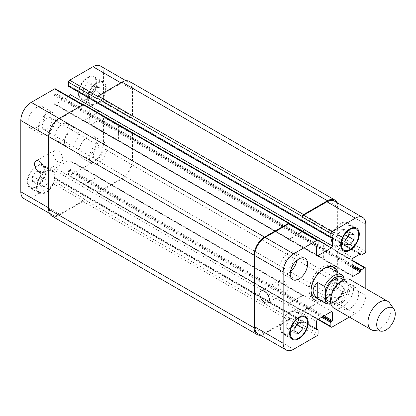 <?xml version="1.0" encoding="UTF-8"?>
<svg xmlns="http://www.w3.org/2000/svg" width="416" height="416" viewBox="0 0 416 416"><rect width="100%" height="100%" fill="white"/><g stroke="black" fill="none" stroke-linecap="round" stroke-linejoin="round"><path stroke-width="0.31" stroke-dasharray="2.08 1.56" d="M343.273 275.87L336.31 271.804L336.31 287.888L343.044 291.772L343.98 291.351L344.204 279.542M336.31 271.804L336.31 287.888M328.432 300.997A12.969 7.488 120 0 0 341.401 293.509A12.969 7.488 120 0 0 341.401 278.533M314.064 299.608A19.042 10.993 -60 0 1 313.092 299.151A19.042 10.993 -60 0 1 310.17 283.894A19.042 10.993 -60 0 1 322.613 267.108A19.042 10.993 -60 0 1 332.134 266.167A19.042 10.993 -60 0 1 333.018 266.781M335.644 271.227A19.042 10.993 -60 0 1 319.228 299.66M337.501 272.298A19.042 10.993 -60 0 1 321.084 300.737M311.038 290.373A16.416 9.48 -60 0 1 322.613 269.256A16.416 9.48 -60 0 1 323.508 268.778M330.819 268.44A16.416 9.48 -60 0 1 330.819 287.399A16.416 9.48 -60 0 1 314.402 296.878M340.72 282.526A12.969 7.488 120 0 0 332.249 293.951A12.969 7.488 120 0 0 334.235 304.346A12.969 7.488 120 0 0 347.204 296.858A12.969 7.488 120 0 0 347.204 281.882A12.969 7.488 120 0 0 340.72 282.526M333.918 308.142A16.416 9.48 120 0 0 350.334 298.667A16.416 9.48 120 0 0 350.334 279.708M373.797 330.528A16.416 9.48 120 0 0 387.821 320.31A16.416 9.48 120 0 0 389.657 303.051M283.145 291.684A6.786 3.921 -120 0 0 286.536 292.022A6.786 3.921 -120 0 0 286.536 284.185A6.786 3.921 -120 0 0 279.75 280.264A6.786 3.921 -120 0 0 278.71 285.704A6.786 3.921 -120 0 0 283.145 291.684M57.944 161.668A6.786 3.921 -120 0 0 61.339 162.006A6.786 3.921 -120 0 0 61.339 154.17A6.786 3.921 -120 0 0 54.553 150.249A6.786 3.921 -120 0 0 53.513 155.688A6.786 3.921 -120 0 0 57.944 161.668M89.404 158.07A12.314 7.108 120 0 0 91.952 163.706A12.314 7.108 120 0 0 104.265 156.598A12.314 7.108 120 0 0 104.265 142.381A12.314 7.108 120 0 0 94.78 145.683A12.314 7.108 120 0 0 89.404 158.07M102.908 150.275A6.786 3.921 -60 0 1 99.949 157.102A6.786 3.921 -60 0 1 94.718 158.922A6.786 3.921 -60 0 1 94.718 151.086A6.786 3.921 -60 0 1 101.504 147.165A6.786 3.921 -60 0 1 102.908 150.275M78.957 152.038A12.314 7.108 120 0 0 81.505 157.674A12.314 7.108 120 0 0 93.818 150.566A12.314 7.108 120 0 0 93.818 136.349A12.314 7.108 120 0 0 84.334 139.651A12.314 7.108 120 0 0 78.957 152.038M27.882 122.548A12.314 7.108 120 0 0 30.43 128.185A12.314 7.108 120 0 0 42.744 121.077A12.314 7.108 120 0 0 42.744 106.86A12.314 7.108 120 0 0 33.254 110.162A12.314 7.108 120 0 0 27.882 122.548M38.329 128.58A12.314 7.108 120 0 0 40.877 134.217A12.314 7.108 120 0 0 53.191 127.109A12.314 7.108 120 0 0 53.191 112.892A12.314 7.108 120 0 0 43.701 116.194A12.314 7.108 120 0 0 38.329 128.58M51.834 120.786A6.786 3.921 -60 0 1 48.87 127.613A6.786 3.921 -60 0 1 43.644 129.433A6.786 3.921 -60 0 1 43.644 121.597A6.786 3.921 -60 0 1 50.43 117.676A6.786 3.921 -60 0 1 51.834 120.786M95.789 87.308L91.728 92.362L91.728 97.781L95.789 98.145L99.85 93.09L99.85 87.672L95.789 87.308L87.662 82.618L83.6 87.672L91.728 92.362M83.6 87.672L83.6 93.09L91.728 97.781M83.6 93.09L87.662 93.454L95.789 98.145M87.662 93.454L91.728 88.4L99.85 93.09M91.728 88.4L91.728 82.982L99.85 87.672M91.728 82.982L87.662 82.618M44.715 175.776L40.648 180.83L40.648 186.248L44.715 186.612L48.776 181.558L48.776 176.14L44.715 175.776L36.587 171.085L32.526 176.14L40.648 180.83M32.526 176.14L32.526 181.558L40.648 186.248M32.526 181.558L36.587 181.917L44.715 186.612M36.587 181.917L40.648 176.862L48.776 181.558M40.648 176.862L40.648 171.449L48.776 176.14M40.648 171.449L36.587 171.085M88.244 98.426A12.314 7.108 120 0 0 90.792 104.062A12.314 7.108 120 0 0 103.106 96.949A12.314 7.108 120 0 0 103.106 82.732A12.314 7.108 120 0 0 93.616 86.034A12.314 7.108 120 0 0 88.244 98.426M78.957 93.064A12.314 7.108 -60 0 1 84.334 80.673A12.314 7.108 -60 0 1 93.818 77.371A12.314 7.108 -60 0 1 93.818 91.588A12.314 7.108 -60 0 1 81.505 98.696A12.314 7.108 -60 0 1 78.957 93.064M87.662 98.758A13.135 7.582 120 0 0 90.381 104.77A13.135 7.582 120 0 0 103.516 97.188A13.135 7.582 120 0 0 103.516 82.025A13.135 7.582 120 0 0 93.397 85.54A13.135 7.582 120 0 0 87.662 98.758M78.374 93.397A13.135 7.582 120 0 0 81.094 99.408A13.135 7.582 120 0 0 94.229 91.827A13.135 7.582 120 0 0 94.229 76.664A13.135 7.582 120 0 0 84.11 80.179A13.135 7.582 120 0 0 78.374 93.397M37.17 186.888A12.314 7.108 120 0 0 39.718 192.525A12.314 7.108 120 0 0 52.031 185.416A12.314 7.108 120 0 0 52.031 171.2A12.314 7.108 120 0 0 42.541 174.496A12.314 7.108 120 0 0 37.17 186.888M27.882 181.527A12.314 7.108 -60 0 1 33.254 169.135A12.314 7.108 -60 0 1 42.744 165.838A12.314 7.108 -60 0 1 42.744 180.055A12.314 7.108 -60 0 1 30.43 187.164A12.314 7.108 -60 0 1 27.882 181.527M36.587 187.226A13.135 7.582 120 0 0 39.307 193.237A13.135 7.582 120 0 0 52.442 185.656A13.135 7.582 120 0 0 52.442 170.487A13.135 7.582 120 0 0 42.318 174.008A13.135 7.582 120 0 0 36.587 187.226M27.3 181.865A13.135 7.582 120 0 0 30.02 187.876A13.135 7.582 120 0 0 43.155 180.294A13.135 7.582 120 0 0 43.155 165.126A13.135 7.582 120 0 0 33.036 168.646A13.135 7.582 120 0 0 27.3 181.865M23.858 198.546A14.773 8.528 120 0 0 31.247 197.813L54.579 184.345A1.643 0.946 120 0 0 55.739 182.333L55.739 178.443A0.655 0.38 120 0 0 55.604 178.147A0.655 0.38 120 0 0 55.276 178.178L54.694 178.511A0.655 0.38 -60 0 1 54.366 178.547A0.655 0.38 -60 0 1 54.231 178.246L54.231 170.066A1.643 0.946 -60 0 1 55.39 168.059L68.858 160.285A1.643 0.946 -60 0 1 69.68 160.202A1.643 0.946 -60 0 1 70.018 160.956L70.018 169.13A0.655 0.38 -60 0 1 69.555 169.936L68.973 170.269A0.655 0.38 120 0 0 68.51 171.075L68.51 174.959A1.643 0.946 120 0 0 68.848 175.713A1.643 0.946 120 0 0 69.67 175.63L93.002 162.162A14.773 8.528 120 0 0 103.449 144.066L103.449 117.125A1.643 0.946 120 0 0 103.111 116.371A1.643 0.946 120 0 0 102.289 116.454L98.925 118.394A0.655 0.38 120 0 0 98.457 119.2L98.457 119.87A0.655 0.38 -60 0 1 97.994 120.676L90.912 124.764A1.643 0.946 -60 0 1 90.09 124.842A1.643 0.946 -60 0 1 89.752 124.093L89.752 108.545A1.643 0.946 -60 0 1 90.912 106.532L97.994 102.445A0.655 0.38 -60 0 1 98.322 102.414A0.655 0.38 -60 0 1 98.457 102.716L98.457 103.381A0.655 0.38 120 0 0 98.592 103.683A0.655 0.38 120 0 0 98.925 103.652L102.289 101.707A1.643 0.946 120 0 0 103.449 99.7L103.449 72.753A14.773 8.528 120 0 0 100.391 65.993M68.76 96.538L55.39 104.255A1.643 0.946 -60 0 1 54.574 104.338A1.643 0.946 -60 0 1 54.231 103.584L54.231 95.41A0.655 0.38 -60 0 1 54.694 94.604L55.276 94.271A0.655 0.38 120 0 0 55.739 93.465L55.739 89.575A1.643 0.946 120 0 0 55.401 88.826M68.645 86.393A0.655 0.38 120 0 0 68.973 86.362L69.555 86.024A0.655 0.38 -60 0 1 69.883 85.992A0.655 0.38 -60 0 1 70.018 86.294L70.018 87.183M55.162 136.292A9.849 5.689 120 0 0 57.2 140.8A9.849 5.689 120 0 0 67.049 135.112A9.849 5.689 120 0 0 67.049 123.739A9.849 5.689 120 0 0 59.462 126.376A9.849 5.689 120 0 0 55.162 136.292M330.855 297.471A12.314 7.108 120 0 0 333.403 303.108A12.314 7.108 120 0 0 345.717 296A12.314 7.108 120 0 0 345.717 281.783A12.314 7.108 120 0 0 336.227 285.08A12.314 7.108 120 0 0 330.855 297.471M344.36 289.671A6.786 3.921 120 0 0 342.95 286.567A6.786 3.921 120 0 0 336.164 290.488A6.786 3.921 120 0 0 336.164 298.324A6.786 3.921 120 0 0 341.396 296.504A6.786 3.921 120 0 0 344.36 289.671M341.302 303.503A12.314 7.108 -60 0 1 346.674 291.112A12.314 7.108 -60 0 1 356.164 287.815A12.314 7.108 -60 0 1 356.164 302.032A12.314 7.108 -60 0 1 343.85 309.14A12.314 7.108 -60 0 1 341.302 303.503M296.967 260.328A12.314 7.108 120 0 0 294.637 252.294A12.314 7.108 120 0 0 285.152 255.59A12.314 7.108 120 0 0 279.776 267.982A12.314 7.108 120 0 0 282.329 273.619A12.314 7.108 120 0 0 290.451 271.612M293.28 260.182A6.786 3.921 120 0 0 291.876 257.078A6.786 3.921 120 0 0 285.09 260.998A6.786 3.921 120 0 0 285.09 268.835A6.786 3.921 120 0 0 290.321 267.015A6.786 3.921 120 0 0 293.28 260.182M341.879 229.388L337.818 234.442L337.818 239.86L341.879 240.224L345.946 235.17L345.946 229.752L341.879 229.388L350.007 234.083M345.946 239.138L337.818 234.442M345.946 244.551L337.818 239.86M345.946 242.57L341.879 240.224M348.119 236.428L345.946 235.17M354.068 234.442L345.946 229.752M290.805 317.855L286.744 322.91L286.744 328.328L290.805 328.692L294.866 323.638L294.866 318.219L290.805 317.855L298.932 322.546M294.866 327.6L286.744 322.91M294.866 333.018L286.744 328.328M294.866 331.037L290.805 328.692M297.045 324.891L294.866 323.638M302.994 322.91L294.866 318.219M332.015 239.164A12.314 7.108 120 0 0 334.563 244.8A12.314 7.108 120 0 0 346.876 237.692A12.314 7.108 120 0 0 346.876 223.475A12.314 7.108 120 0 0 337.386 226.772A12.314 7.108 120 0 0 332.015 239.164M331.432 239.496A13.135 7.582 120 0 0 334.152 245.513A13.135 7.582 120 0 0 347.287 237.926A13.135 7.582 120 0 0 347.287 222.763A13.135 7.582 120 0 0 337.168 226.283A13.135 7.582 120 0 0 331.432 239.496M280.94 327.631A12.314 7.108 120 0 0 283.488 333.268A12.314 7.108 120 0 0 295.802 326.16A12.314 7.108 120 0 0 295.802 311.938A12.314 7.108 120 0 0 286.312 315.24A12.314 7.108 120 0 0 280.94 327.631M280.358 327.964A13.135 7.582 120 0 0 283.078 333.975A13.135 7.582 120 0 0 296.213 326.394A13.135 7.582 120 0 0 296.213 311.23A13.135 7.582 120 0 0 286.088 314.746A13.135 7.582 120 0 0 280.358 327.964M349.378 317.07L355.347 313.622A14.773 8.528 120 0 0 365.794 295.526L365.794 288.636M64.449 141.653A9.849 5.689 -60 0 1 68.744 131.737A9.849 5.689 -60 0 1 76.336 129.1A9.849 5.689 -60 0 1 76.336 140.473A9.849 5.689 -60 0 1 66.487 146.162A9.849 5.689 -60 0 1 64.449 141.653M51.719 215.972A14.773 8.528 120 0 0 59.108 215.238L83.018 201.432A1.643 0.946 120 0 0 84.183 199.42L289.645 318.048L289.645 317.377A1.643 0.946 -60 0 1 288.486 319.384L265.153 332.857A14.773 8.528 -60 0 1 257.764 333.59M289.297 303.103A1.643 0.946 120 0 0 288.137 305.11L288.137 305.38A1.643 0.946 120 0 1 289.297 303.368L302.76 295.594A1.643 0.946 120 0 1 303.581 295.511A1.643 0.946 120 0 1 303.924 296.265L303.924 295.994A1.643 0.946 120 0 0 303.581 295.246A1.643 0.946 120 0 0 302.76 295.324L289.297 303.103L317.736 319.519M131.31 132.538L130.728 132.87A1.643 0.946 120 0 1 131.55 132.792A1.643 0.946 120 0 1 131.888 133.541L131.888 160.482A14.773 8.528 120 0 1 121.441 178.578L98.108 192.052A1.643 0.946 120 0 1 97.287 192.13A1.643 0.946 120 0 1 96.949 191.381L96.949 192.052A1.643 0.946 120 0 0 97.287 192.8A1.643 0.946 120 0 0 98.108 192.722L122.023 178.916A14.773 8.528 120 0 0 132.47 160.82L132.47 133.208A1.643 0.946 120 0 0 132.132 132.454A1.643 0.946 120 0 0 131.31 132.538L336.773 251.16L336.196 251.498A1.643 0.946 -60 0 1 337.012 251.415A1.643 0.946 -60 0 1 337.355 252.164L337.355 279.11A14.773 8.528 -60 0 1 326.908 297.201L303.576 310.674A1.643 0.946 -60 0 1 302.754 310.757A1.643 0.946 -60 0 1 302.411 310.003L318.318 319.186M323.658 259.137A1.643 0.946 120 0 0 323.996 259.886A1.643 0.946 120 0 0 324.818 259.808L325.047 259.672A1.643 0.946 120 0 1 324.23 259.756A1.643 0.946 120 0 1 323.887 259.002L323.887 243.454A1.643 0.946 120 0 1 325.047 241.441L324.818 241.576A1.643 0.946 120 0 0 323.658 243.589L323.658 259.137L352.097 275.553L324.818 259.808M334.292 201.037A14.773 8.528 -60 0 1 337.355 207.797L337.355 234.738A1.643 0.946 -60 0 1 336.196 236.751L364.634 253.172M98.457 110.62L98.457 110.89A1.643 0.946 -60 0 1 97.297 112.897L83.834 120.676A1.643 0.946 -60 0 1 83.013 120.754A1.643 0.946 -60 0 1 82.67 120.006L288.137 238.628A1.643 0.946 120 0 0 288.475 239.377A1.643 0.946 120 0 0 289.297 239.299L302.661 231.582M289.302 223.87A1.643 0.946 -60 0 1 289.645 224.619L318.084 241.041M289.645 224.063L289.645 224.619M289.645 318.048A1.643 0.946 -60 0 1 288.486 320.055L264.571 333.861A14.773 8.528 -60 0 1 260.634 335.244M288.137 238.358A1.643 0.946 120 0 0 288.475 239.112A1.643 0.946 120 0 0 289.297 239.028L302.432 231.447M337.163 202.691A14.773 8.528 -60 0 1 337.932 206.794L337.932 234.406A1.643 0.946 -60 0 1 336.773 236.418L336.196 236.751M336.773 251.16A1.643 0.946 -60 0 1 337.594 251.077A1.643 0.946 -60 0 1 337.932 251.831L337.932 279.443A14.773 8.528 -60 0 1 327.486 297.539L303.576 311.345A1.643 0.946 -60 0 1 302.754 311.423A1.643 0.946 -60 0 1 302.411 310.674L302.411 310.003M83.84 104.577A1.643 0.946 120 0 1 84.183 105.326L84.183 105.997A1.643 0.946 120 0 0 83.84 105.243A1.643 0.946 120 0 0 83.018 105.326L59.686 118.799A14.773 8.528 120 0 0 49.239 136.89L49.239 208.203A14.773 8.528 120 0 0 52.302 214.963A14.773 8.528 120 0 0 59.686 214.235L83.018 200.762A1.643 0.946 120 0 0 84.183 198.754L55.739 182.333M98.457 177.642A1.643 0.946 -60 0 0 98.119 176.888A1.643 0.946 -60 0 0 97.297 176.972L83.834 184.746A1.643 0.946 -60 0 0 82.67 186.758L82.67 186.488A1.643 0.946 -60 0 1 83.834 184.475L97.297 176.701A1.643 0.946 -60 0 1 98.119 176.623A1.643 0.946 -60 0 1 98.457 177.372L303.924 296.265M119.584 122.819A1.643 0.946 -60 0 0 118.425 124.831L118.425 140.379A1.643 0.946 -60 0 0 118.763 141.128A1.643 0.946 -60 0 0 119.584 141.05L119.356 141.18A1.643 0.946 -60 0 1 118.534 141.263A1.643 0.946 -60 0 1 118.191 140.514L118.191 124.961A1.643 0.946 -60 0 1 119.356 122.954L325.047 241.441M129.412 81.406A14.773 8.528 120 0 1 132.47 88.171L132.47 115.783A1.643 0.946 120 0 1 131.31 117.79L130.728 118.128A1.643 0.946 120 0 0 131.888 116.116L131.888 89.175A14.773 8.528 120 0 0 128.83 82.41A14.773 8.528 120 0 0 121.441 83.143L98.108 96.616A1.643 0.946 120 0 0 96.949 98.623M84.183 199.42L84.183 198.754M97.526 112.476A1.643 0.946 -60 0 1 97.297 112.632L83.834 120.406A1.643 0.946 -60 0 1 83.013 120.489A1.643 0.946 -60 0 1 82.67 119.735M325.546 303.311A16.416 9.48 120 0 0 343.044 291.772M330.767 303.228A14.773 8.528 120 0 0 344.204 289.926M265.153 332.857L293.592 349.279M288.486 319.384L316.924 335.806M289.645 317.377L318.084 333.793M288.137 305.11L316.576 321.532M302.76 295.324L303.924 295.994M303.576 310.674L332.015 327.096M326.908 297.201L355.347 313.622M337.355 279.11L365.794 295.526M337.355 252.164L365.794 268.585M336.196 251.498L352.097 260.676M323.658 243.589L352.097 260.005M324.818 241.576L353.257 257.998M337.355 234.738L365.794 251.16M337.355 207.797L365.794 224.219M289.297 239.299L288.137 238.628M59.686 214.235L31.247 197.813M49.239 208.203L48.662 207.865M83.018 200.762L54.579 184.345M82.67 186.488L54.231 170.066M83.834 184.475L55.39 168.059M97.297 176.701L68.858 160.285M98.457 177.372L70.018 160.956M98.108 192.052L69.67 175.63M96.949 191.381L68.51 174.959M121.441 178.578L93.002 162.162M131.888 160.482L103.449 144.066M131.888 133.541L103.449 117.125M130.728 132.87L102.289 116.454M119.356 141.18L90.912 124.764M118.191 140.514L89.752 124.093M118.191 124.961L89.752 108.545M119.356 122.954L90.912 106.532M131.888 116.116L103.449 99.7M130.728 118.128L102.289 101.707M131.888 89.175L103.449 72.753M121.441 83.143L120.864 82.81M98.108 96.616L97.63 96.34M97.297 112.897L83.018 104.655M83.834 120.676L55.39 104.255M82.67 120.006L54.231 103.584M83.018 105.326L82.441 104.993M84.183 105.997L55.739 89.575M59.686 118.799L59.108 118.461M49.239 136.89L48.662 136.557M84.183 105.326L289.645 223.948M55.739 93.465L318.084 244.925M55.276 94.271L317.621 245.731M54.694 94.604L317.039 246.064M54.231 95.41L316.576 246.87M83.834 120.406L289.297 239.028M97.297 112.632L289.614 223.662M70.018 86.294L331.9 237.489L69.555 86.024M68.973 86.362L331.318 237.822M132.47 88.171L337.932 206.794M132.47 115.783L337.932 234.406M131.31 117.79L336.773 236.418M98.925 103.652L361.265 255.112M98.457 103.381L359.757 254.244M98.457 102.716L360.339 253.906L97.994 102.445M118.425 124.831L323.887 243.454M118.425 140.379L323.887 259.002M119.584 141.05L325.047 259.672M97.994 120.676L352.097 267.379M98.457 119.87L352.097 266.308M98.457 119.2L352.097 265.637M98.925 118.394L352.097 264.566M132.47 133.208L337.932 251.831M132.47 160.82L337.932 279.443M122.023 178.916L327.486 297.539M98.108 192.722L303.576 311.345M96.949 192.052L302.411 310.674M68.51 171.075L321.682 317.242M68.973 170.269L322.613 316.706M69.555 169.936L323.19 316.368M70.018 169.13L324.121 315.832M97.297 176.972L302.76 295.594M83.834 184.746L289.297 303.368M82.67 186.758L288.137 305.38M54.231 178.246L316.576 329.706L54.694 178.511M55.276 178.178L316.576 329.035M55.739 178.443L318.084 329.909M83.018 201.432L288.486 320.055M59.108 215.238L264.571 333.861M330.954 304.018L338.338 299.676L343.985 291.351M333.991 267.238L332.134 266.167M314.948 300.222L313.092 299.151M330.611 302.255L334.235 304.346M343.58 279.791L347.204 281.882M279.75 280.264L261.175 290.992M286.536 292.022L267.966 302.744M54.553 150.249L35.979 160.971M61.339 162.006L42.765 172.728M81.505 157.674L91.952 163.706M93.818 136.349L104.265 142.381M30.43 128.185L40.877 134.217M42.744 106.86L53.191 112.892M103.106 82.732L93.818 77.371M90.792 104.062L81.505 98.696M103.516 82.025L94.229 76.664M90.381 104.77L81.094 99.408M52.031 171.2L42.744 165.838M39.718 192.525L30.43 187.164M52.442 170.487L43.155 165.126M39.307 193.237L30.02 187.876M333.403 303.108L343.85 309.14M345.717 281.783L356.164 287.815M94.718 158.922L336.164 298.324M101.504 147.165L342.95 286.567M282.329 273.619L292.776 279.651M294.637 252.294L305.089 258.326M43.644 129.433L285.09 268.835M50.43 117.676L291.876 257.078M353.876 227.516L346.876 223.475M341.567 248.841L334.563 244.8M356.574 228.124L347.287 222.763M343.439 250.874L334.152 245.513M302.801 315.983L295.802 311.938M290.488 337.308L283.488 333.268M305.5 316.592L296.213 311.23M292.365 339.336L283.078 333.975M57.2 140.8L66.487 146.162M67.049 123.739L76.336 129.1M332.02 311.662L303.581 295.246M317.834 319.462L302.754 310.757M352.097 260.12L337.012 251.415M352.435 276.307L323.996 259.886M316.914 255.798L288.475 239.377M52.302 214.963L49.431 213.309M98.119 176.623L69.68 160.202M97.287 192.13L68.848 175.713M131.55 132.792L103.111 116.371M118.534 141.263L90.09 124.842M128.83 82.41L125.96 80.756M83.013 120.754L54.574 104.338M83.84 105.243L82.919 104.712M83.013 120.489L288.475 239.112M69.883 85.992L332.228 237.453M98.592 103.683L359.564 254.353M98.322 102.414L360.667 253.874M118.763 141.128L324.23 259.756M132.132 132.454L337.594 251.077M97.287 192.8L302.754 311.423M98.119 176.888L303.581 295.511M54.366 178.547L316.711 330.008M55.604 178.147L316.576 328.817"/><path stroke-width="0.62" d="M317.736 298.61C311.605 293.249 311.605 287.888 317.736 282.526L324.47 286.411L325.629 289.598L325.629 300.654C325.728 301.938 325.343 302.557 324.47 302.494L317.736 298.61L317.736 282.526M344.204 279.542L343.044 275.688A16.416 9.48 120 0 0 341.962 274.877A16.416 9.48 120 0 0 333.757 275.688A16.416 9.48 120 0 0 324.47 286.411M343.58 279.791L341.401 278.533A12.969 7.488 120 0 0 334.916 279.172A12.969 7.488 120 0 0 326.446 290.602A12.969 7.488 120 0 0 328.432 300.997L330.611 302.255M333.018 266.781A19.042 10.993 -60 0 1 335.644 271.227M319.228 299.66A19.042 10.993 -60 0 1 314.064 299.608M321.084 300.737A19.042 10.993 -60 0 1 314.948 300.222A19.042 10.993 -60 0 1 312.026 284.965A19.042 10.993 -60 0 1 324.47 268.185A19.042 10.993 -60 0 1 333.991 267.238A19.042 10.993 -60 0 1 337.501 272.298M323.508 268.778A16.416 9.48 -60 0 1 330.819 268.44L343.273 275.87M324.47 302.494A16.416 9.48 120 0 0 325.546 303.311L314.402 296.878A16.416 9.48 -60 0 1 311.038 290.373M394.025 309.239L389.657 303.051A16.416 9.48 120 0 0 387.821 301.35L350.334 279.708A16.416 9.48 120 0 0 342.129 280.524A16.416 9.48 120 0 0 331.401 294.991A16.416 9.48 120 0 0 333.918 308.142L371.405 329.784A16.416 9.48 120 0 0 373.797 330.528L381.337 331.219A13.135 7.582 120 0 0 392.558 323.045A13.135 7.582 120 0 0 394.025 309.239A13.135 7.582 120 0 0 385.991 308.526A13.135 7.582 120 0 0 377.026 321.646A13.135 7.582 120 0 0 381.337 331.219M387.821 301.35A16.416 9.48 120 0 0 379.616 302.167A16.416 9.48 120 0 0 368.888 316.633A16.416 9.48 120 0 0 371.405 329.784M264.571 302.406A6.786 3.921 60 0 1 260.135 296.426A6.786 3.921 60 0 1 261.175 290.992A6.786 3.921 60 0 1 267.966 294.908A6.786 3.921 60 0 1 267.966 302.744A6.786 3.921 60 0 1 264.571 302.406M39.374 172.39A6.786 3.921 60 0 1 34.939 166.41A6.786 3.921 60 0 1 35.979 160.971A6.786 3.921 60 0 1 42.765 164.892A6.786 3.921 60 0 1 42.765 172.728A6.786 3.921 60 0 1 39.374 172.39M82.919 104.712L55.401 88.826A1.643 0.946 120 0 0 54.579 88.904L31.247 102.378A14.773 8.528 120 0 0 20.8 120.474L20.8 191.781A14.773 8.528 120 0 0 23.858 198.546L49.431 213.309M70.018 87.183L70.018 94.468A1.643 0.946 -60 0 1 68.858 96.481L68.76 96.538M125.96 80.756L100.391 65.993A14.773 8.528 120 0 0 93.002 66.721L69.67 80.194A1.643 0.946 120 0 0 68.51 82.207L68.51 86.091A0.655 0.38 120 0 0 68.645 86.393L330.99 237.853A0.655 0.38 120 0 0 331.318 237.822L331.9 237.489A0.655 0.38 -60 0 1 332.228 237.453A0.655 0.38 -60 0 1 332.363 237.754L332.363 245.934A1.643 0.946 -60 0 1 331.204 247.941L317.736 255.715A1.643 0.946 -60 0 1 316.914 255.798A1.643 0.946 -60 0 1 316.576 255.044L316.576 246.87A0.655 0.38 -60 0 1 317.039 246.064L317.621 245.731A0.655 0.38 120 0 0 318.084 244.925L318.084 241.041A1.643 0.946 120 0 0 317.746 240.287A1.643 0.946 120 0 0 316.924 240.37L293.592 253.838A14.773 8.528 120 0 0 283.145 271.934L283.145 343.247A14.773 8.528 120 0 0 286.203 350.007A14.773 8.528 120 0 0 293.592 349.279L316.924 335.806A1.643 0.946 120 0 0 318.084 333.793L318.084 329.909A0.655 0.38 120 0 0 317.949 329.607A0.655 0.38 120 0 0 317.621 329.638L317.039 329.976A0.655 0.38 -60 0 1 316.711 330.008A0.655 0.38 -60 0 1 316.576 329.706L316.576 321.532A1.643 0.946 -60 0 1 317.736 319.519L331.204 311.745A1.643 0.946 -60 0 1 332.02 311.662A1.643 0.946 -60 0 1 332.363 312.416L332.363 320.59A0.655 0.38 -60 0 1 331.9 321.396L331.318 321.729A0.655 0.38 120 0 0 330.855 322.535L330.855 326.425A1.643 0.946 120 0 0 331.193 327.174A1.643 0.946 120 0 0 332.015 327.096L349.378 317.07M290.451 271.612A12.314 7.108 120 0 0 296.967 260.328M290.222 274.014A12.314 7.108 -60 0 1 295.599 261.622A12.314 7.108 -60 0 1 305.089 258.326A12.314 7.108 -60 0 1 305.089 272.542A12.314 7.108 -60 0 1 292.776 279.651A12.314 7.108 -60 0 1 290.222 274.014M345.946 239.138L350.007 234.083L354.068 234.442L354.068 239.86L350.007 244.915L345.946 244.551L345.946 239.138M350.007 244.915L345.946 242.57M354.068 239.86L348.119 236.428M294.866 327.6L298.932 322.546L302.994 322.91L302.994 328.328L298.932 333.382L294.866 333.018L294.866 327.6M298.932 333.382L294.866 331.037M302.994 328.328L297.045 324.891M341.302 244.525A12.314 7.108 120 0 0 343.85 250.162A12.314 7.108 120 0 0 356.164 243.053A12.314 7.108 120 0 0 356.164 228.836A12.314 7.108 120 0 0 346.674 232.133A12.314 7.108 120 0 0 341.302 244.525M340.72 244.858A13.135 7.582 -60 0 1 346.455 231.644A13.135 7.582 -60 0 1 356.574 228.124A13.135 7.582 -60 0 1 356.574 243.287A13.135 7.582 -60 0 1 343.439 250.874A13.135 7.582 -60 0 1 340.72 244.858M290.222 332.992A12.314 7.108 120 0 0 292.776 338.629A12.314 7.108 120 0 0 305.089 331.521A12.314 7.108 120 0 0 305.089 317.304A12.314 7.108 120 0 0 295.599 320.601A12.314 7.108 120 0 0 290.222 332.992M289.645 333.325A13.135 7.582 -60 0 1 295.376 320.107A13.135 7.582 -60 0 1 305.5 316.592A13.135 7.582 -60 0 1 305.5 331.755A13.135 7.582 -60 0 1 292.365 339.336A13.135 7.582 -60 0 1 289.645 333.325M365.794 288.636L365.794 268.585A1.643 0.946 120 0 0 365.456 267.831A1.643 0.946 120 0 0 364.634 267.914L361.265 269.859A0.655 0.38 120 0 0 360.802 270.665L360.802 271.331A0.655 0.38 -60 0 1 360.339 272.137L353.257 276.224A1.643 0.946 -60 0 1 352.435 276.307A1.643 0.946 -60 0 1 352.097 275.553L352.097 260.005A1.643 0.946 -60 0 1 353.257 257.998L360.339 253.906A0.655 0.38 -60 0 1 360.667 253.874A0.655 0.38 -60 0 1 360.802 254.176L360.802 254.847A0.655 0.38 120 0 0 360.937 255.148A0.655 0.38 120 0 0 361.265 255.112L364.634 253.172A1.643 0.946 120 0 0 365.794 251.16L365.794 224.219A14.773 8.528 120 0 0 362.736 217.454A14.773 8.528 120 0 0 355.347 218.187L332.015 231.655A1.643 0.946 120 0 0 330.855 233.667L330.855 237.557A0.655 0.38 120 0 0 330.99 237.853M286.203 350.007L257.764 333.59A14.773 8.528 -60 0 1 254.706 326.825L254.706 255.518A14.773 8.528 -60 0 1 265.153 237.422L288.486 223.948A1.643 0.946 -60 0 1 289.302 223.87L317.746 240.287M302.411 216.58A1.643 0.946 -60 0 1 303.576 214.568L327.486 200.762A14.773 8.528 -60 0 1 334.875 200.028L129.412 81.406A14.773 8.528 120 0 0 122.023 82.139L98.108 95.945A1.643 0.946 120 0 0 96.949 97.952L302.411 216.58L302.411 217.246A1.643 0.946 -60 0 1 303.576 215.238L326.908 201.765A14.773 8.528 -60 0 1 334.292 201.037L362.736 217.454M302.661 231.582L302.76 231.525A1.643 0.946 120 0 0 303.924 229.512L303.924 229.242A1.643 0.946 120 0 1 302.76 231.254L302.432 231.447M260.634 335.244A14.773 8.528 -60 0 1 257.182 334.594A14.773 8.528 -60 0 1 254.124 327.829L254.124 255.18A14.773 8.528 -60 0 1 264.571 237.084L288.486 223.278A1.643 0.946 -60 0 1 289.302 223.2A1.643 0.946 -60 0 1 289.645 223.948L289.645 224.063M334.875 200.028A14.773 8.528 -60 0 1 337.163 202.691M289.302 223.2L83.84 104.577A1.643 0.946 120 0 0 83.018 104.655L59.108 118.461A14.773 8.528 120 0 0 48.662 136.557L48.662 209.206A14.773 8.528 120 0 0 51.719 215.972L257.182 334.594M303.924 229.242L98.457 110.62A1.643 0.946 -60 0 1 97.526 112.476M96.949 97.952L96.949 98.623L68.51 82.207M325.629 300.654A14.773 8.528 120 0 0 330.767 303.228M344.204 278.876A14.773 8.528 120 0 0 334.916 277.701A14.773 8.528 120 0 0 325.629 289.598M254.706 326.825L283.145 343.247M331.204 311.745L332.363 312.416M318.318 319.186L330.855 326.425M352.097 260.676L364.634 267.914M352.097 275.553L353.257 276.224M326.908 201.765L355.347 218.187M303.576 215.238L332.015 231.655M302.411 217.246L330.855 233.667M302.76 231.525L331.204 247.941M303.924 229.512L332.363 245.934M316.576 255.044L317.736 255.715M288.486 223.948L316.924 240.37M265.153 237.422L293.592 253.838M254.706 255.518L283.145 271.934M48.662 207.865L20.8 191.781M120.864 82.81L93.002 66.721M97.63 96.34L69.67 80.194M98.441 110.88L70.018 94.468M288.486 223.278L68.858 96.481M82.441 104.993L54.579 88.904M264.571 237.084L31.247 102.378M254.124 255.18L20.8 120.474M289.614 223.662L302.76 231.254M331.9 237.489L332.363 237.754M68.51 86.091L330.855 237.557M98.108 95.945L303.576 214.568M122.023 82.139L327.486 200.762M359.757 254.244L360.802 254.847M360.339 253.906L360.802 254.176M352.097 267.379L360.339 272.137M352.097 266.308L360.802 271.331M352.097 265.637L360.802 270.665M352.097 264.566L361.265 269.859M321.682 317.242L330.855 322.535M322.613 316.706L331.318 321.729M323.19 316.368L331.9 321.396M324.121 315.832L332.363 320.59M316.576 329.706L317.039 329.976M316.576 329.035L317.621 329.638M48.662 209.206L254.124 327.829M325.546 303.311L329.716 304.2L330.954 304.018M356.164 228.836L353.876 227.516M343.85 250.162L341.567 248.841M305.089 317.304L302.801 315.983M292.776 338.629L290.488 337.308M331.193 327.174L317.834 319.462M365.456 267.831L352.097 260.12M359.564 254.353L360.937 255.148M316.576 328.817L317.949 329.607"/></g></svg>
